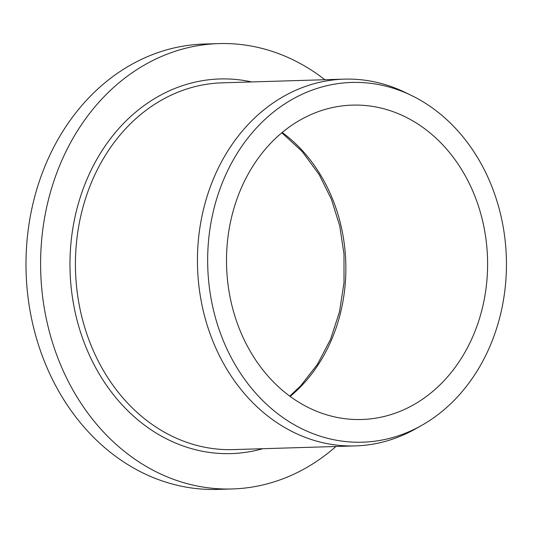 <?xml version="1.0" encoding="UTF-8"?>
<svg xmlns="http://www.w3.org/2000/svg" width="533" height="533" viewBox="0 0 533 533"><rect width="100%" height="100%" fill="white"/><g stroke="black" fill="none" stroke-linecap="round" stroke-linejoin="round"><path stroke-width="0.8" d="M324.857 79.723A222.787 184.911 88.3 0 0 218.816 43.593L204.206 44.039A222.787 184.911 88.3 0 0 27.35 291.304A222.787 184.911 88.3 0 0 217.657 489.407L232.268 488.961A222.787 184.911 88.3 0 0 335.93 446.501M411.603 95.554L405.36 92.522A183.472 152.285 88.3 0 0 344.205 79.144A183.472 152.285 88.3 0 0 331.226 80.203A183.472 152.285 88.3 0 0 198.562 282.77A183.472 152.285 88.3 0 0 355.284 445.914A183.472 152.285 88.3 0 0 415.52 428.872L421.563 425.467A179.961 149.367 88.3 0 0 506.35 257.799A179.961 149.367 88.3 0 0 411.603 95.554A179.961 149.367 88.3 0 0 208.763 282.164A179.961 149.367 88.3 0 0 421.563 425.467M218.816 43.593A222.787 184.911 88.3 0 0 41.967 290.865A222.787 184.911 88.3 0 0 232.268 488.961M227.464 279.658A157.262 130.525 88.3 0 0 361.8 419.498A157.262 130.525 88.3 0 0 487.522 258.365A157.262 130.525 88.3 0 0 352.306 105.121A157.262 130.525 88.3 0 0 227.464 279.658M344.205 79.144L222.194 82.828A183.472 152.285 88.3 0 0 209.216 83.888A183.472 152.285 88.3 0 0 75.899 278.646A183.472 152.285 88.3 0 0 233.274 449.599L355.284 445.914M251.683 81.935A187.403 155.543 88.3 0 0 206.624 80.05A187.403 155.543 88.3 0 0 72.528 298.06A187.403 155.543 88.3 0 0 262.762 448.706M282.197 132.47A157.262 130.525 -91.7 0 1 290.172 396.425M281.817 132.79L302.178 151.499L319.227 174.697L331.379 199.209L339.734 225.952L343.992 254.041L344.012 282.55L339.514 311.758L330.553 339.334L317.488 364.272L300.799 385.685L289.772 396.132"/></g></svg>
